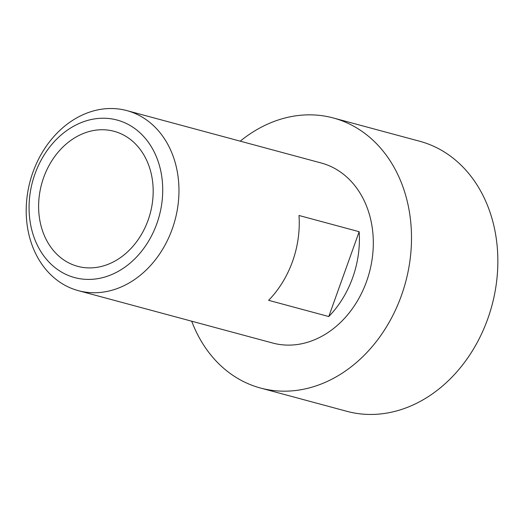 <?xml version="1.0" encoding="UTF-8"?>
<svg xmlns="http://www.w3.org/2000/svg" width="524" height="524" viewBox="0 0 524 524"><rect width="100%" height="100%" fill="white"/><g stroke="black" fill="none" stroke-linecap="round" stroke-linejoin="round"><path stroke-width="0.79" d="M240.228 141.166A139.849 112.509 105.1 0 1 333.329 117.979A139.849 112.509 105.1 0 1 401.391 295.628A139.849 112.509 105.1 0 1 260.539 388.042A139.849 112.509 105.1 0 1 191.699 321.212M333.329 117.979L419.678 141.251A139.849 112.509 105.1 0 1 430.342 144.847A139.849 112.509 105.1 0 1 487.739 318.9A139.849 112.509 105.1 0 1 346.888 411.32L260.539 388.042M172.219 229.04A93.233 75.011 -74.9 0 0 126.841 110.603A93.233 75.011 -74.9 0 0 32.94 172.219A93.233 75.011 -74.9 0 0 78.318 290.65A93.233 75.011 -74.9 0 0 172.219 229.04M292.523 261.463A93.233 75.011 -74.9 0 0 299.001 215.488L359.156 231.706A93.233 75.011 105.1 0 1 352.672 277.674A93.233 75.011 105.1 0 1 328.777 316.542L268.629 300.331A93.233 75.011 -74.9 0 0 292.523 261.463M126.841 110.603L321.199 162.99A93.233 75.011 105.1 0 1 366.571 281.421A93.233 75.011 105.1 0 1 272.67 343.03L78.318 290.65M156.827 223.683A81.58 65.631 105.1 0 1 68.441 275.493A81.58 65.631 105.1 0 1 34.964 173.968A81.58 65.631 105.1 0 1 123.35 122.157A81.58 65.631 105.1 0 1 156.827 223.683M148.122 220.132A69.928 56.258 105.1 0 1 77.696 266.343A69.928 56.258 105.1 0 1 43.669 177.518A69.928 56.258 105.1 0 1 114.094 131.308A69.928 56.258 105.1 0 1 148.122 220.132M359.156 231.706L328.777 316.542"/></g></svg>
